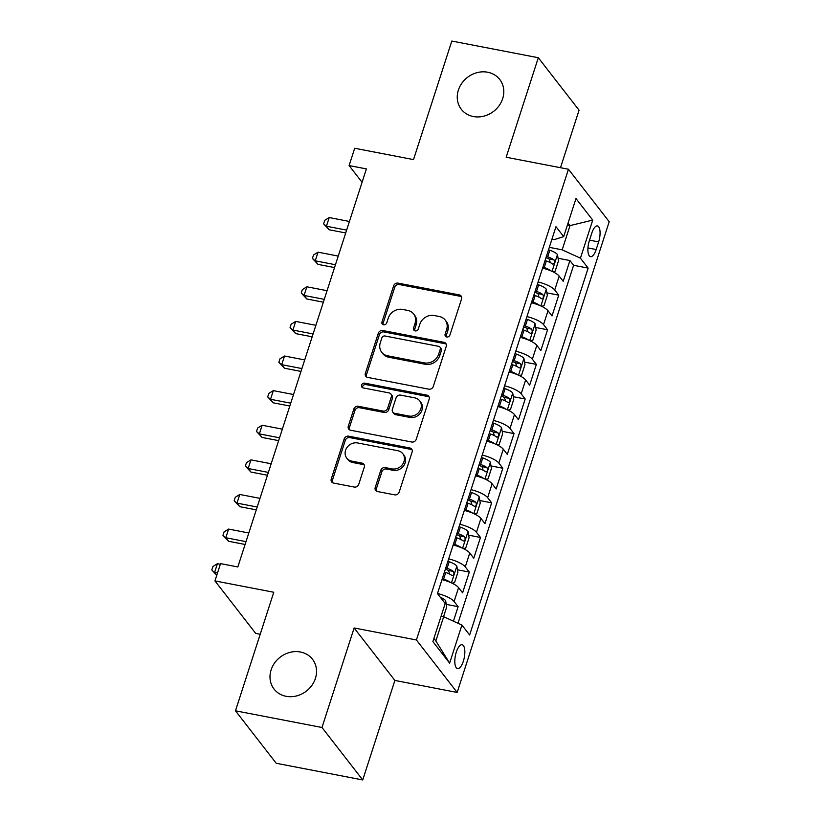 <?xml version="1.0" encoding="UTF-8"?>
<svg xmlns="http://www.w3.org/2000/svg" width="821" height="821" viewBox="0 0 821 821"><rect width="100%" height="100%" fill="white"/><g stroke="black" fill="none" stroke-linecap="round" stroke-linejoin="round"><path stroke-width="1.23" d="M446.747 336.979A2.607 2.299 -37.8 0 0 449.898 335.06L461.556 298.957A3.725 3.284 -37.8 0 0 459.257 294.903L398.123 283.122A3.725 3.284 -37.8 0 0 393.628 285.862L381.97 321.965A2.607 2.299 -37.8 0 0 383.571 324.798A2.607 2.299 -37.8 0 0 386.722 322.879L388.23 318.209A11.935 10.519 -37.8 0 1 402.608 309.435L407.709 310.42A11.935 10.519 -37.8 0 1 413.62 313.971A11.935 10.519 -37.8 0 1 415.057 323.382L413.548 328.051A2.607 2.299 -37.8 0 0 415.159 330.894A2.607 2.299 -37.8 0 0 418.31 328.975L419.818 324.295A11.935 10.519 -37.8 0 1 434.196 315.521L439.286 316.506A11.935 10.519 -37.8 0 1 445.208 320.057A11.935 10.519 -37.8 0 1 446.645 329.467L445.136 334.147A2.607 2.299 -37.8 0 0 446.747 336.979M300.414 651.997A24.312 21.428 -37.8 0 0 274.614 662.958A24.312 21.428 -37.8 0 0 274.06 689.065A24.312 21.428 -37.8 0 0 286.108 696.3A24.312 21.428 -37.8 0 0 311.908 685.35A24.312 21.428 -37.8 0 0 312.473 659.232A24.312 21.428 -37.8 0 0 300.414 651.997M487.684 72.227A24.312 21.428 -37.8 0 0 461.874 83.188A24.312 21.428 -37.8 0 0 461.32 109.306A24.312 21.428 -37.8 0 0 473.368 116.541A24.312 21.428 -37.8 0 0 499.168 105.581A24.312 21.428 -37.8 0 0 499.732 79.463A24.312 21.428 -37.8 0 0 487.684 72.227M463.352 661.213A12.161 4.546 100.9 0 0 462.131 644.731A12.161 4.546 100.9 0 0 456.302 652.131A12.161 4.546 100.9 0 0 457.523 668.612A12.161 4.546 100.9 0 0 463.352 661.213M375.228 487.489A3.725 3.284 -37.8 0 0 377.527 491.543L394.675 494.847A3.725 3.284 -37.8 0 0 399.17 492.107L412.121 452.022A3.725 3.284 -37.8 0 0 409.823 447.968L348.679 436.177A3.725 3.284 -37.8 0 0 344.194 438.927L331.243 479.012A3.725 3.284 -37.8 0 0 333.542 483.066L354.262 487.058A3.725 3.284 -37.8 0 0 358.746 484.318L364.288 467.159A3.725 3.284 -37.8 0 0 361.989 463.106L351.716 461.125A9.975 8.795 -37.8 0 1 346.78 458.159A9.975 8.795 -37.8 0 1 347.006 447.445A9.975 8.795 -37.8 0 1 357.587 442.95L397.836 450.708A9.975 8.795 -37.8 0 1 402.783 453.674A9.975 8.795 -37.8 0 1 402.557 464.388A9.975 8.795 -37.8 0 1 391.966 468.883L385.254 467.59A3.725 3.284 -37.8 0 0 380.77 470.33L375.228 487.489L376.326 488.906A3.725 3.284 -37.8 0 0 376.336 491.061M560.486 167.71L579.062 110.188L538.309 57.727L451.807 41.05L413.517 159.602L354.693 148.262L349.099 165.565L366.402 168.9L237.833 566.952L220.531 563.617L214.948 580.919L255.7 633.391L260.206 634.253M321.986 727.488L362.738 779.95L394.88 680.435L354.128 627.973L321.986 727.488L235.473 710.812L273.773 592.259L214.948 580.919M354.128 627.973L416.411 639.98L568.45 169.239L609.203 221.711L457.164 692.442L416.411 639.98M538.309 57.727L506.167 157.242L568.45 169.239M428.798 389.185A3.725 3.284 -37.8 0 0 433.293 386.445L446.244 346.359A3.725 3.284 -37.8 0 0 443.945 342.306L382.812 330.514A3.725 3.284 -37.8 0 0 378.317 333.264L365.366 373.35A3.725 3.284 -37.8 0 0 367.664 377.403L428.798 389.185M429.178 399.191L416.237 439.276A3.725 3.284 -37.8 0 1 411.742 442.016L350.608 430.235A3.725 3.284 -37.8 0 1 348.299 426.181L353.841 409.022A3.725 3.284 -37.8 0 1 358.336 406.282L383.13 411.064A3.725 3.284 -37.8 0 0 387.625 408.324L391.299 396.933A3.725 3.284 -37.8 0 0 389 392.89L363.19 387.912A2.607 2.299 -37.8 0 1 364.729 383.15L426.879 395.137A3.725 3.284 -37.8 0 1 429.178 399.191M362.738 779.95L276.225 763.273L235.473 710.812M453.428 621.189L458.118 606.678L446.275 604.389M437.501 593.511A15.199 4.392 17.9 0 1 454.095 601.495L458.57 587.651L462.592 592.834L469.304 572.063L457.461 569.784M448.677 558.896A15.199 4.392 17.9 0 1 465.281 566.89L469.756 553.036L473.768 558.218L480.48 537.447L468.637 535.169M459.863 524.28A15.199 4.392 17.9 0 1 476.457 532.275L480.932 518.431L484.954 523.603L491.656 502.832L479.823 500.553M471.038 489.675A15.199 4.392 17.9 0 1 487.643 497.659L492.107 483.815L496.13 488.988L502.842 468.227L490.999 465.938M482.214 455.06A15.199 4.392 17.9 0 1 498.819 463.044L503.294 449.2L507.306 454.372L514.018 433.611L502.175 431.323M493.4 420.444A15.199 4.392 17.9 0 1 509.995 428.439L514.469 414.584L518.492 419.767L525.194 398.996L513.361 396.717M504.576 385.829A15.199 4.392 17.9 0 1 521.181 393.823L525.645 379.979L529.668 385.152L536.38 364.38L524.537 362.102M515.762 351.224A15.199 4.392 17.9 0 1 532.357 359.208L536.831 345.364L540.854 350.536L547.556 329.775L535.713 327.487M526.938 316.608A15.199 4.392 17.9 0 1 543.533 324.593L548.007 310.749L552.03 315.921L558.742 295.16L554.719 289.977A15.199 4.392 -162.1 0 0 538.114 281.993M546.899 292.871L558.742 295.16M591.797 233.113L589.334 240.727A11.781 4.403 100.9 0 0 590.525 256.686A11.781 4.403 100.9 0 0 596.169 249.522L598.632 241.897A11.781 4.403 100.9 0 0 597.442 225.939A11.781 4.403 100.9 0 0 591.797 233.113M433.899 638.451L435.848 640.955L443.679 616.725L461.925 625.068L469.633 634.992L588.144 268.098L580.426 258.174L562.18 249.83L549.311 247.347M461.925 625.068L449.631 663.142L432.883 641.591L445.187 603.517L437.47 593.593L555.981 226.688L563.688 236.622L575.983 198.549L592.731 220.1L580.426 258.174M457.985 623.272L573.602 265.296L569.918 260.544L563.206 281.316L559.193 276.133A15.199 4.392 -162.1 0 0 542.589 268.149M543.533 324.593L547.556 329.775M532.357 359.208L536.38 364.38M521.181 393.823L525.194 398.996M509.995 428.439L514.018 433.611M498.819 463.044L502.842 468.227M487.643 497.659L491.656 502.832M476.457 532.275L480.48 537.447M465.281 566.89L469.304 572.063M454.095 601.495L458.118 606.678M443.679 616.725L441.082 616.232M562.18 249.83L570.01 225.601L568.06 223.086M567.403 225.098L570.01 225.601L592.731 220.1M551.948 239.178L554.257 239.619L563.688 236.622M394.88 680.435L457.164 692.442M349.099 165.565L362.082 182.283M558.075 258.266L569.918 260.544M573.602 265.296L588.144 268.098M548.007 310.749A15.199 4.392 -162.1 0 0 531.413 302.764M536.831 345.364A15.199 4.392 -162.1 0 0 520.227 337.369M525.645 379.979A15.199 4.392 -162.1 0 0 509.051 371.985M514.469 414.584A15.199 4.392 -162.1 0 0 497.875 406.6M503.294 449.2A15.199 4.392 -162.1 0 0 486.689 441.216M492.107 483.815A15.199 4.392 -162.1 0 0 475.513 475.821M480.932 518.431A15.199 4.392 -162.1 0 0 464.327 510.436M469.756 553.036A15.199 4.392 -162.1 0 0 453.151 545.052M458.57 587.651A15.199 4.392 -162.1 0 0 441.975 579.667M449.631 663.142L435.848 640.955M446.172 336.784A2.607 2.299 -37.8 0 1 446.244 335.563L447.753 330.884A11.935 10.519 -37.8 0 0 446.306 321.473L445.208 320.057M413.62 313.971L414.718 315.387A11.935 10.519 -37.8 0 1 416.165 324.798L414.656 329.467A2.607 2.299 -37.8 0 0 414.584 330.699M461.546 296.812A3.725 3.284 -37.8 0 0 460.355 296.33L399.222 284.538A3.725 3.284 -37.8 0 0 394.727 287.288L383.068 323.382A2.607 2.299 -37.8 0 0 382.997 324.603M446.234 344.204A3.725 3.284 -37.8 0 0 445.044 343.722L383.91 331.941A3.725 3.284 -37.8 0 0 379.415 334.681L366.474 374.766A3.725 3.284 -37.8 0 0 366.484 376.921M440.282 349.171A2.607 2.299 -37.8 0 0 438.671 346.339L385.008 335.994A2.607 2.299 -37.8 0 0 381.868 337.913L380.277 342.839A11.935 10.519 -37.8 0 0 381.714 352.26A11.935 10.519 -37.8 0 0 387.635 355.811L424.313 362.882A11.935 10.519 -37.8 0 0 438.691 354.108L440.282 349.171L441.38 350.598A2.607 2.299 -37.8 0 0 441.072 348.535L439.964 347.119M381.714 352.26L382.822 353.677A11.935 10.519 -37.8 0 0 388.733 357.227L387.635 355.811M441.38 350.598L439.789 355.524A11.935 10.519 -37.8 0 1 425.411 364.298L388.733 357.227M390.847 393.998L391.956 395.414A3.725 3.284 -37.8 0 1 392.407 398.359L388.733 409.741A3.725 3.284 -37.8 0 1 384.238 412.481L359.444 407.698A3.725 3.284 -37.8 0 0 354.949 410.449L349.407 427.597A3.725 3.284 -37.8 0 0 349.418 429.752M429.167 397.036A3.725 3.284 -37.8 0 0 427.987 396.553L365.827 384.567A2.607 2.299 -37.8 0 0 362.615 387.717M408.858 416.021A9.975 8.795 -37.8 0 0 419.449 411.526A9.975 8.795 -37.8 0 0 419.675 400.812A9.975 8.795 -37.8 0 0 414.728 397.846L400.556 395.117A3.725 3.284 -37.8 0 0 396.061 397.857L392.387 409.238A3.725 3.284 -37.8 0 0 394.685 413.291L408.858 416.021L409.966 417.437A9.975 8.795 -37.8 0 0 420.547 412.942A9.975 8.795 -37.8 0 0 420.773 402.228L419.675 400.812M392.838 412.183L393.936 413.599A3.725 3.284 -37.8 0 0 395.784 414.708L394.685 413.291M409.966 417.437L395.784 414.708M402.783 453.674L403.881 455.091A9.975 8.795 -37.8 0 1 403.655 465.805A9.975 8.795 -37.8 0 1 393.064 470.3L386.363 469.007A3.725 3.284 -37.8 0 0 381.868 471.757L376.326 488.906M346.78 458.159L347.878 459.575A9.975 8.795 -37.8 0 0 352.825 462.541L351.716 461.125M364.278 465.014A3.725 3.284 -37.8 0 0 363.098 464.522L352.825 462.541M412.101 449.867A3.725 3.284 -37.8 0 0 410.921 449.385L349.787 437.603A3.725 3.284 -37.8 0 0 345.292 440.343L332.341 480.429A3.725 3.284 -37.8 0 0 332.351 482.584M552.656 271.638L555.16 271.166L558.516 260.791L557.428 254.489A10.068 2.915 -162.1 0 0 549.824 250.231L548.52 249.779M550.778 270.807A10.068 2.915 -162.1 0 0 544.231 267.533L542.927 267.092M349.428 221.465L329.221 217.565L326.43 226.227L329.18 229.767L345.713 232.948M545.052 260.514L546.355 260.955A10.068 2.915 17.9 0 1 552.707 264.075C554.565 263.89 555.017 262.504 554.052 259.918A10.068 2.915 -162.1 0 0 547.699 256.809L546.396 256.357M545.955 257.722L546.96 258.061A5.131 1.478 17.9 0 1 549.064 258.964L550.019 261.663M329.18 229.767L323.597 223.825L326.43 226.227L346.626 230.116M323.597 223.825L324.706 220.356L329.221 217.565M541.48 306.254L543.974 305.781L547.33 295.396L546.242 289.105A10.068 2.915 -162.1 0 0 538.638 284.846L537.345 284.394M539.602 305.412A10.068 2.915 -162.1 0 0 533.055 302.149L531.751 301.697M338.242 256.08L318.045 252.18L315.243 260.832L318.004 264.383L334.537 267.564M533.876 295.129L535.179 295.57A10.068 2.915 17.9 0 1 541.532 298.69C543.389 298.505 543.841 297.12 542.866 294.534A10.068 2.915 -162.1 0 0 536.524 291.414L535.22 290.973M534.779 292.338L535.774 292.676A5.131 1.478 17.9 0 1 537.888 293.569L538.843 296.278M318.004 264.383L312.411 258.43L315.243 260.832L335.45 264.731M312.411 258.43L313.53 254.972L318.045 252.18M530.294 340.869L532.798 340.397L536.154 330.011L535.066 323.72A10.068 2.915 -162.1 0 0 527.462 319.451L526.158 319.01M528.426 340.027A10.068 2.915 -162.1 0 0 521.869 336.764L520.576 336.312M327.066 290.685L306.859 286.796L304.068 295.447L306.818 298.988L323.351 302.179M522.7 329.734L523.993 330.186A10.068 2.915 17.9 0 1 530.345 333.295C532.213 333.121 532.655 331.735 531.69 329.149A10.068 2.915 -162.1 0 0 525.337 326.029L524.034 325.588M523.593 326.943L524.598 327.292A5.131 1.478 17.9 0 1 526.713 328.184L527.667 330.884M306.818 298.988L301.235 293.046L304.068 295.447L324.274 299.347M301.235 293.046L302.354 289.587L306.859 286.796M519.118 375.484L521.622 375.012L524.968 364.627L523.89 358.325A10.068 2.915 -162.1 0 0 516.286 354.067L514.983 353.625M517.24 374.643A10.068 2.915 -162.1 0 0 510.693 371.379L509.389 370.928M315.89 325.301L295.683 321.411L292.892 330.063L295.642 333.603L312.175 336.795M511.514 364.35L512.817 364.801A10.068 2.915 17.9 0 1 519.17 367.911C521.027 367.736 521.479 366.351 520.514 363.754A10.068 2.915 -162.1 0 0 514.162 360.645L512.858 360.193M512.417 361.558L513.423 361.907A5.131 1.478 17.9 0 1 515.526 362.8L516.481 365.499M295.642 333.603L290.049 327.661L292.892 330.063L313.088 333.952M290.049 327.661L291.168 324.203L295.683 321.411M507.932 410.09L510.436 409.628L513.792 399.242L512.704 392.941A10.068 2.915 -162.1 0 0 505.1 388.682L503.807 388.23M506.064 409.258A10.068 2.915 -162.1 0 0 499.517 405.985L498.214 405.543M304.704 359.916L284.507 356.016L281.706 364.678L284.456 368.219L300.999 371.41M500.338 398.965L501.641 399.417A10.068 2.915 17.9 0 1 507.983 402.526C509.851 402.341 510.293 400.956 509.328 398.37A10.068 2.915 -162.1 0 0 502.975 395.26L501.682 394.809M501.241 396.174L502.236 396.512A5.131 1.478 17.9 0 1 504.351 397.415L505.305 400.114M284.456 368.219L278.873 362.277L281.706 364.678L301.912 368.567M278.873 362.277L279.992 358.808L284.507 356.016M496.756 444.705L499.26 444.233L502.616 433.847L501.528 427.556A10.068 2.915 -162.1 0 0 493.924 423.297L492.621 422.846M494.889 443.863A10.068 2.915 -162.1 0 0 488.331 440.6L487.027 440.159M293.528 394.532L273.321 390.632L270.53 399.283L273.28 402.834L289.813 406.015M489.152 433.58L490.455 434.022A10.068 2.915 17.9 0 1 496.808 437.141C498.665 436.957 499.117 435.571 498.152 432.985A10.068 2.915 -162.1 0 0 491.8 429.876L490.496 429.424M490.055 430.789L491.061 431.128A5.131 1.478 17.9 0 1 493.175 432.02L494.119 434.73M273.28 402.834L267.697 396.892L270.53 399.283L290.737 403.183M267.697 396.892L268.816 393.423L273.321 390.632M485.58 479.32L488.074 478.848L491.43 468.463L490.342 462.172A10.068 2.915 -162.1 0 0 482.748 457.913L481.445 457.461M483.702 478.479A10.068 2.915 -162.1 0 0 477.155 475.215L475.852 474.764M282.352 429.137L262.145 425.247L259.344 433.899L262.104 437.449L278.637 440.631M477.976 468.186L479.279 468.637A10.068 2.915 17.9 0 1 485.632 471.757C487.489 471.572 487.941 470.187 486.966 467.601A10.068 2.915 -162.1 0 0 480.624 464.481L479.32 464.039M478.879 465.394L479.875 465.743A5.131 1.478 17.9 0 1 481.989 466.636L482.943 469.345M262.104 437.449L256.511 431.497L259.344 433.899L279.55 437.798M256.511 431.497L257.63 428.039L262.145 425.247M474.394 513.936L476.898 513.464L480.254 503.078L479.166 496.777A10.068 2.915 -162.1 0 0 471.562 492.518L470.259 492.077M472.527 513.094A10.068 2.915 -162.1 0 0 465.979 509.831L464.676 509.379M271.166 463.752L250.959 459.863L248.168 468.514L250.918 472.054L267.461 475.246M466.8 502.801L468.103 503.252A10.068 2.915 17.9 0 1 474.446 506.362C476.313 506.188 476.755 504.802 475.79 502.216A10.068 2.915 -162.1 0 0 469.438 499.096L468.134 498.655M467.703 500.01L468.699 500.358A5.131 1.478 17.9 0 1 470.813 501.251L471.767 503.95M250.918 472.054L245.335 466.112L248.168 468.514L268.375 472.403M245.335 466.112L246.454 462.654L250.959 459.863M463.218 548.541L465.723 548.079L469.078 537.693L467.991 531.392A10.068 2.915 -162.1 0 0 460.386 527.133L459.083 526.682M461.34 547.71A10.068 2.915 -162.1 0 0 454.793 544.436L453.49 543.995M259.99 498.368L239.783 494.468L236.992 503.129L239.742 506.67L256.275 509.862M455.614 537.416L456.917 537.868A10.068 2.915 17.9 0 1 463.27 540.977C465.127 540.793 465.579 539.418 464.614 536.821A10.068 2.915 -162.1 0 0 458.262 533.712L456.958 533.26M456.517 534.625L457.523 534.964A5.131 1.478 17.9 0 1 459.627 535.867L460.581 538.566M239.742 506.67L234.159 500.728L236.992 503.129L257.189 507.019M234.159 500.728L235.268 497.269L239.783 494.468M452.043 583.156L454.536 582.684L457.892 572.309L456.804 566.008A10.068 2.915 -162.1 0 0 449.2 561.749L447.907 561.297M450.165 582.315A10.068 2.915 -162.1 0 0 443.617 579.051L442.314 578.61M248.804 532.983L228.607 529.083L225.806 537.734L228.566 541.285L245.099 544.467M444.438 572.032L445.741 572.473A10.068 2.915 17.9 0 1 452.094 575.593C453.951 575.408 454.403 574.023 453.428 571.437A10.068 2.915 -162.1 0 0 447.086 568.327L445.782 567.875M445.341 569.24L446.337 569.579A5.131 1.478 17.9 0 1 448.451 570.482L449.405 573.181M228.566 541.285L222.973 535.343L225.806 537.734L246.013 541.634M222.973 535.343L224.092 531.875L228.607 529.083M443.556 616.704L446.716 606.914L445.629 600.623A10.068 2.915 -162.1 0 0 440.302 597.236M220.326 564.263L217.421 563.699L214.63 572.35L217.534 572.914M216.765 575.275L211.797 569.948L212.916 566.49L217.421 563.699M211.797 569.948L216.806 575.152M554.719 289.977L559.193 276.133M589.529 240.153L598.632 241.897M587.949 247.932L596.169 249.522M447.753 330.884L446.645 329.467M414.656 329.467L413.548 328.051M416.165 324.798L415.057 323.382M383.068 323.382L381.97 321.965M394.727 287.288L393.628 285.862M399.222 284.538L398.123 283.122M460.355 296.33L459.257 294.903M446.244 335.563L445.136 334.147M366.474 374.766L365.366 373.35M379.415 334.681L378.317 333.264M383.91 331.941L382.812 330.514M445.044 343.722L443.945 342.306M425.411 364.298L424.313 362.882M439.789 355.524L438.691 354.108M349.407 427.597L348.299 426.181M354.949 410.449L353.841 409.022M359.444 407.698L358.336 406.282M384.238 412.481L383.13 411.064M388.733 409.741L387.625 408.324M392.407 398.359L391.299 396.933M365.827 384.567L364.729 383.15M427.987 396.553L426.879 395.137M381.868 471.757L380.77 470.33M386.363 469.007L385.254 467.59M393.064 470.3L391.966 468.883M363.098 464.522L361.989 463.106M332.341 480.429L331.243 479.012M345.292 440.343L344.194 438.927M349.787 437.603L348.679 436.177M410.921 449.385L409.823 447.968M552.051 271.361L557.449 254.643M547.699 256.809L549.824 250.231M544.231 267.533L546.355 260.955M549.064 258.964L554.052 259.918M540.875 305.976L546.273 289.259M536.524 291.414L538.638 284.846M533.055 302.149L535.179 295.57M537.888 293.569L542.866 294.534M529.699 340.592L535.097 323.874M525.337 326.029L527.462 319.451M521.869 336.764L523.993 330.186M526.713 328.184L531.69 329.149M518.513 375.197L523.911 358.49M514.162 360.645L516.286 354.067M510.693 371.379L512.817 364.801M515.526 362.8L520.514 363.754M507.337 409.812L512.735 393.095M502.975 395.26L505.1 388.682M499.517 405.985L501.641 399.417M504.351 397.415L509.328 398.37M496.161 444.428L501.559 427.71M491.8 429.876L493.924 423.297M488.331 440.6L490.455 434.022M493.175 432.02L498.152 432.985M484.975 479.043L490.373 462.326M480.624 464.481L482.748 457.913M477.155 475.215L479.279 468.637M481.989 466.636L486.966 467.601M473.799 513.648L479.197 496.941M469.438 499.096L471.562 492.518M465.979 509.831L468.103 503.252M470.813 501.251L475.79 502.216M462.613 548.264L468.011 531.546M458.262 533.712L460.386 527.133M454.793 544.436L456.917 537.868M459.627 535.867L464.614 536.821M451.437 582.879L456.835 566.162M447.086 568.327L449.2 561.749M443.617 579.051L445.741 572.473M448.451 570.482L453.428 571.437M444.89 603.137L445.659 600.777"/></g></svg>
